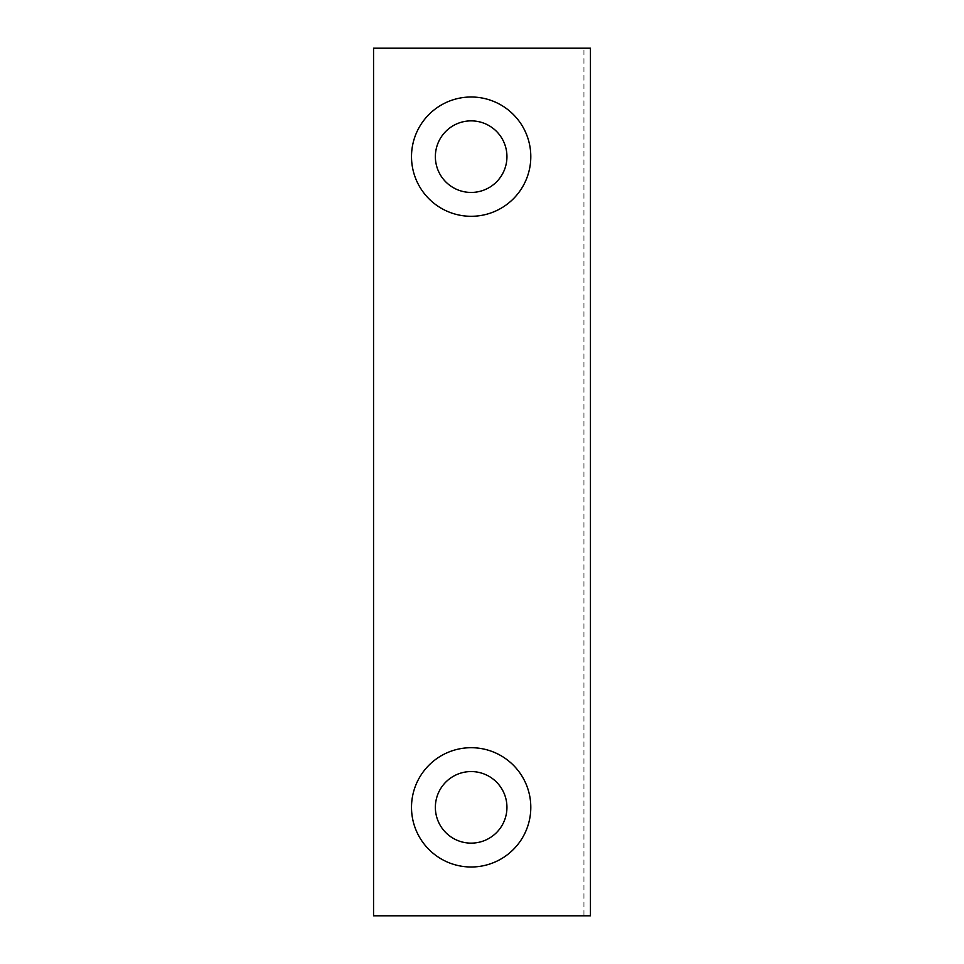 <?xml version="1.0" encoding="UTF-8"?>
<svg xmlns="http://www.w3.org/2000/svg" width="964" height="964" viewBox="0 0 964 964"><rect width="100%" height="100%" fill="white"/><g stroke="black" fill="none" stroke-linecap="round" stroke-linejoin="round"><path stroke-width="0.72" stroke-dasharray="4.82 3.62" d="M506.944 807.35A35.788 35.788 0 0 0 471.155 771.562A35.788 35.788 0 0 0 435.367 807.35A35.788 35.788 0 0 0 471.155 843.139A35.788 35.788 0 0 0 506.944 807.35M506.944 156.65A35.788 35.788 0 0 0 471.155 120.862A35.788 35.788 0 0 0 435.367 156.65A35.788 35.788 0 0 0 471.155 192.439A35.788 35.788 0 0 0 506.944 156.65M411.508 807.35A59.648 59.648 0 0 1 471.155 747.703A59.648 59.648 0 0 1 530.803 807.35A59.648 59.648 0 0 1 471.155 866.998A59.648 59.648 0 0 1 411.508 807.35M411.508 156.65A59.648 59.648 0 0 1 471.155 97.003A59.648 59.648 0 0 1 530.803 156.65A59.648 59.648 0 0 1 471.155 216.298A59.648 59.648 0 0 1 411.508 156.65M590.45 48.2L583.943 48.2L583.943 915.8L590.45 915.8L590.45 48.2M583.943 915.8L373.55 915.8L373.55 48.2L583.943 48.2"/><path stroke-width="1.45" d="M506.944 807.35A35.788 35.788 0 0 0 471.155 771.562A35.788 35.788 0 0 0 435.367 807.35A35.788 35.788 0 0 0 471.155 843.139A35.788 35.788 0 0 0 506.944 807.35M506.944 156.65A35.788 35.788 0 0 0 471.155 120.862A35.788 35.788 0 0 0 435.367 156.65A35.788 35.788 0 0 0 471.155 192.439A35.788 35.788 0 0 0 506.944 156.65M411.508 807.35A59.648 59.648 0 0 1 471.155 747.703A59.648 59.648 0 0 1 530.803 807.35A59.648 59.648 0 0 1 471.155 866.998A59.648 59.648 0 0 1 411.508 807.35M411.508 156.65A59.648 59.648 0 0 1 471.155 97.003A59.648 59.648 0 0 1 530.803 156.65A59.648 59.648 0 0 1 471.155 216.298A59.648 59.648 0 0 1 411.508 156.65M590.45 915.8L590.45 48.2L373.55 48.2L373.55 915.8L590.45 915.8"/></g></svg>
